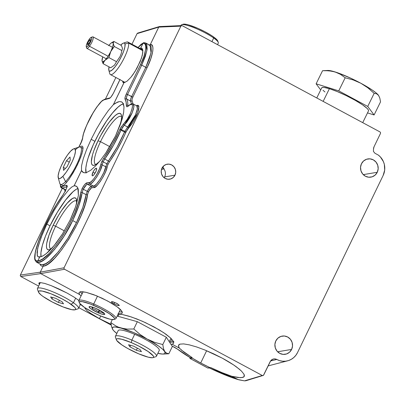 <?xml version="1.0" encoding="UTF-8"?>
<svg xmlns="http://www.w3.org/2000/svg" width="405" height="405" viewBox="0 0 405 405"><rect width="100%" height="100%" fill="white"/><g stroke="black" fill="none" stroke-linecap="round" stroke-linejoin="round"><path stroke-width="0.61" d="M173.608 343.207L173.391 341.329L170.819 338.16L165.949 334.221L159.206 329.847L145.435 322.628L136.809 318.948L128.82 316.148L122.153 314.472L118.159 314.042L122.153 314.472L131.367 316.963L142.535 321.322L153.951 326.881L163.883 332.794L170.819 338.16L173.699 342.164L173.456 343.45L172.084 344.194L179.288 348.062L178.438 345.561L178.894 344.706L179.926 344.139L183.652 343.901L189.348 344.863L196.612 346.948L204.925 350.021L213.703 353.859L222.315 358.182C227.863 361.164 232.647 364.125 236.662 367.072L241.38 371L243.967 374.205L244.245 376.458L242.19 377.592L237.953 377.536L231.832 376.291L221.894 372.58L210.635 367.543L209.967 367.664A36.379 6.328 25.8 0 1 200.708 362.986L206.636 350.725L200.708 362.986L192.304 358.172L192.071 357.569L190.325 357.716C185.166 354.638 181.04 351.869 177.952 349.414L174.677 347.363A1.088 0.253 118.2 0 1 174.631 347.353A1.088 0.253 -61.8 0 0 174.677 347.363L172.14 346.108L177.952 349.414A1.088 0.891 128.5 0 1 177.734 349.292A1.088 0.891 -51.5 0 0 177.952 349.414L190.244 357.656M244.266 376.412L243.506 377.171L240.332 377.718L231.832 376.291L221.894 372.58L210.635 367.543L209.967 367.664L200.708 362.986A36.379 6.328 25.8 0 1 192.304 358.172L190.148 358.531L192.304 358.172L192.071 357.569L181.212 349.971M89.409 312.589L99.427 318.654L111.071 324.289L99.427 318.654L100.713 315.991L99.427 318.654L92.269 314.503L87.186 310.888L84.949 308.372L84.959 307.749M39.204 282.771A23.89 4.156 -154.2 0 0 39.705 283.87L39.508 283.561M58.988 289.008L66.957 292.997L74.004 297.073L79.142 300.662L74.004 297.073L66.957 292.997L51.202 285.652L58.988 289.008M44.697 283.409L51.202 285.652L44.697 283.409L40.373 282.589L44.697 283.409M39.234 282.756L40.373 282.589L39.234 282.756L38.834 283.303L39.234 282.756L38.834 283.303L39.401 284.497M119.242 311.789A23.89 4.156 -154.2 0 0 122.183 311.885L120.3 311.931M120.827 313.85L117.992 313.789L120.827 313.85L122.219 313.116L120.827 313.85M245.941 380.73L263.437 375.364L270.135 361.69A5.189 4.966 -99.5 0 1 276.807 359.478L279.632 360.647L282.614 361.225L285.636 361.189L288.588 360.536L291.347 359.291L293.817 357.504L295.898 355.246L297.513 352.603L383.15 175.446L384.689 170.044L384.33 164.395L383.449 161.696L380.401 156.968L378.336 155.085L374.969 153.277L378.336 155.085A16.114 15.41 -99.5 0 1 383.15 175.446L297.513 352.603A16.114 15.41 -99.5 0 1 287.661 360.809A16.114 15.41 -99.5 0 1 276.807 359.478L274.934 358.911L273.01 359.134L270.656 360.84L263.685 375.035L263.083 375.572L262.293 375.501L64.516 269.244L40.738 273.623L40.222 273.005L40.267 272.165L20.356 275.056L20.301 275.886L20.822 276.519L40.738 273.623L64.516 269.244L63.995 268.606L64.056 267.781L40.282 272.16L40.222 273.005L40.738 273.623L79.623 294.516L81.081 295.923L79.623 294.516L79.01 292.845L79.947 291.883L82.372 291.706L86.103 292.324L96.36 295.711L107.831 301.092L117.288 306.955C119.672 308.691 121.262 310.255 122.067 311.647L122.249 313.065M173.922 341.79L170.394 341.997A32.577 5.665 -154.2 0 0 173.629 341.901M190.036 357.843L192.071 357.569L184.042 352.244L179.288 348.062L172.084 344.194L170.88 344.189L172.084 344.194L173.456 343.45M164.167 177.749A7.604 7.27 80.5 0 0 164.638 176.909L174.97 175.183A7.604 7.27 -99.5 0 1 169.715 179.187A7.604 7.27 -99.5 0 1 162.623 176.129A7.604 7.27 -99.5 0 1 161.954 168.191A7.604 7.27 -99.5 0 1 167.209 164.192A7.604 7.27 -99.5 0 1 174.302 167.245A7.604 7.27 -99.5 0 1 174.97 175.183L164.638 176.909A7.604 7.27 80.5 0 0 162.425 167.351M162.526 167.204L163.524 167.037L162.947 166.647M100.506 141.674A27.15 6.379 118.2 0 1 121.181 116.453A27.15 6.379 118.2 0 1 121.616 116.802A27.15 6.379 -61.8 0 0 100.506 141.674L98.02 140.783A29.322 6.89 118.2 0 1 121.409 115.096A29.322 6.89 118.2 0 1 119.728 126.259L121.338 119.986L121.621 116.969L121.318 114.812L120.447 113.597L119.04 113.375L117.151 114.149L114.848 115.891L109.38 121.986L106.424 126.102L100.632 135.68L98.02 140.783L100.506 141.674A27.15 6.379 -61.8 0 0 96.015 164.455A27.15 6.379 118.2 0 1 95.484 164.283A27.15 6.379 118.2 0 1 100.506 141.674L109.79 146.666L100.506 141.674M123.312 103.827A40.181 9.442 -61.8 0 0 94.886 141.304L91.171 139.305L96.613 128.831L102.46 119.019L108.201 110.727L113.339 104.667L117.572 102.08L119.343 101.584L121.682 101.928L123.039 103.29L123.991 106.976L123.652 112.463L122.047 119.424L115.486 136.05L110.919 144.717L105.847 152.938L100.567 160.218L95.398 166.121L90.644 170.297L86.594 172.5L84.908 172.819L83.481 172.596L82.342 171.847L81.501 170.581L74.171 185.743L76.393 186.209L77.871 188.021L78.383 195.382L75.634 206.692L70.04 220.239L62.451 233.958L54.027 245.759L46.048 253.849L42.611 256.087L39.7 256.993L37.842 260.845C27.246 265.346 44.864 219.206 63.013 194.916L65.504 190.664M142.282 48.737A19.546 4.592 -61.8 0 0 141.056 49.116M139.578 48.676L140.727 48.063L141.811 48.291L142.53 49.172L142.778 52.751L141.441 58.254L136.961 68.237L132.992 74.566L130.931 77.259L127.049 81.197L123.945 82.731L113.339 104.667L123.97 82.726L113.385 104.627L115.577 103.098L119.343 101.584M141.74 48.251L142.53 49.172L142.854 50.681L142.302 55.308L140.231 61.474L135.027 71.518L130.931 77.259L127.049 81.197L123.945 82.731L123.16 82.64L122.639 81.132M96.689 169.199L95.788 171.887L94.056 174.646L93.196 175.517L92.512 175.856L92.112 175.613L92.958 172.13L94.689 169.371L95.55 168.495L96.233 168.156L96.633 168.404L96.122 171.138L94.056 174.646L92.821 175.76L92.112 175.613L92.163 174.246L92.958 172.13L95.043 173.249L92.958 172.13L94.228 169.968L95.924 168.252L96.633 168.404L96.689 169.199M114.063 303.937L114.792 302.424L114.063 303.937L111.81 302.434L111.431 301.897L112.423 301.659L116.665 303.315L119.298 305.355L119.08 305.623L117.07 305.259L114.063 303.937L111.547 302.135L111.643 301.629L112.995 301.791L117.364 303.709L119.298 305.355L117.733 305.461L114.063 303.937M78.033 188.441A40.181 9.442 -61.8 0 0 50.012 225.798L46.864 224.107L54.209 210.286L61.97 198.146L68.972 189.53L71.842 186.983L74.145 185.748L75.37 185.804L77.228 186.948L78.307 189.418L78.383 195.382L76.611 203.578L74.474 209.947L70.04 220.239L62.451 233.958L56.143 243.096L51.941 248.189L47.932 252.254L44.272 255.13L41.097 256.709L38.075 256.831L37.174 255.307L37.645 248.468L41.047 237.512L46.864 224.107L50.012 225.798L45.512 236.059L42.393 245.263L40.935 252.629L41.037 256.724A40.181 9.442 -61.8 0 1 50.012 225.798L57.485 212.017L65.58 200.045L73.072 191.692L76.226 189.302L78.033 188.441M76.742 201.295A27.15 6.379 -61.8 0 0 55.627 226.172L53.141 225.276A29.322 6.89 118.2 0 1 76.53 199.589A29.322 6.89 118.2 0 1 76.585 203.669L76.444 199.306L75.573 198.091L74.166 197.868L72.272 198.642L67.346 203.037L61.55 210.595L58.593 215.222L53.141 225.276L55.627 226.172A27.15 6.379 118.2 0 1 76.307 200.946A27.15 6.379 118.2 0 1 76.742 201.295M64.344 230.855L55.627 226.172L64.344 230.855M40.728 264.43L42.743 264.673L45.886 263.569L49.663 260.952L58.502 251.657L67.918 238.191L76.469 222.603C81.724 211.623 84.934 202.318 86.108 194.678L82.139 192.547L83.253 189.206L82.028 188.755L84.625 184.619L86.943 182.797C85.485 183.278 83.845 185.262 82.028 188.755L83.253 189.206C84.772 186.295 86.154 184.645 87.389 184.26A1.088 1.028 -94.9 0 1 86.943 182.797A1.088 1.028 85.1 0 0 87.389 184.26L91.252 186.335A1.088 1.033 -96.6 0 1 91.707 187.798C90.776 188.138 89.707 189.474 88.498 191.808L87.581 194.466A1.088 0.861 8.2 0 1 86.108 194.678L82.139 192.547L83.253 189.206L87.262 191.357L86.108 194.678L87.262 191.357L88.498 191.808L87.262 191.357C88.771 188.441 90.102 186.771 91.252 186.335L93.459 186.082A1.088 1.033 -96.6 0 1 93.914 187.545L91.707 187.798A1.088 1.033 83.4 0 0 91.252 186.335L89.394 187.895L87.262 191.357L83.253 189.206L86.523 184.68L87.389 184.26L91.252 186.335L93.459 186.082C95.585 187.52 105.543 171.882 105.745 166.784L102.09 164.82L103.164 161.772L104.758 159.074A1.088 0.415 -144.5 0 1 103.842 158.082L101.933 161.322L106.849 163.757L105.745 166.784L106.849 163.757L108.084 164.202L107.209 166.632A1.088 0.805 11.2 0 1 105.745 166.784A1.088 0.805 -168.8 0 0 107.209 166.632C106.971 172.145 96.198 189.094 93.914 187.545A1.088 1.033 83.4 0 0 93.459 186.082L89.702 184.062L87.389 184.26L89.702 184.062L93.459 186.082L94.821 185.495L96.517 184.032L100.359 179.015L103.796 172.601L105.745 166.784L102.09 164.82L100.172 170.652L96.724 177.061L92.831 182.053L91.1 183.495L89.702 184.062C91.92 185.556 101.964 169.958 102.09 164.82L103.164 161.772L104.758 159.074L108.424 161.043A1.088 0.415 -145.1 0 1 109.35 162.035L108.084 164.202L106.849 163.757L108.424 161.043C114.671 152.037 120.037 142.378 124.532 132.076L120.963 130.162L124.234 125.175A1.088 0.8 -133.1 0 1 123.566 123.864L120.072 128.972L124.872 131.336L124.532 132.076L124.872 131.336L126.107 131.787L125.834 132.379A1.088 0.344 23.3 0 1 124.532 132.076A1.088 0.344 -156.7 0 0 125.834 132.379C121.232 142.924 115.739 152.812 109.35 162.035A1.088 0.415 34.9 0 0 108.424 161.043L106.849 163.757L101.933 161.322L100.637 164.977A1.088 0.8 10.3 0 1 102.09 164.82A1.088 0.8 -169.7 0 0 100.637 164.977C100.541 169.7 91.312 183.981 89.252 182.599A1.088 1.028 85.1 0 0 89.702 184.062A1.088 1.028 -94.9 0 1 89.252 182.599L86.943 182.797L89.854 182.442L91.312 181.521L93.914 178.752L96.598 174.783L99.483 168.865L101.483 162.319L103.842 158.082A1.088 0.415 35.5 0 0 104.758 159.074L108.424 161.043L117.141 147.045L124.532 132.076L120.963 130.162L113.562 145.127L104.758 159.074C111.091 150.113 116.493 140.474 120.963 130.162L122.71 126.988L124.234 125.175L127.727 127.054A1.088 0.8 -134.3 0 1 128.4 128.365L126.107 131.787L124.872 131.336L135.513 114.848L137.381 108.798L136.804 105.811L132.42 103.665L128.694 105.584L127.874 106.176L128.167 106.237M79.122 293.6L79.623 294.516L40.738 273.623L20.822 276.519L20.301 275.886L20.356 275.056L62.254 188.391L20.356 275.056L40.267 272.165L43.198 266.136A1.088 1.033 83.2 0 0 42.743 264.673C48.904 265.639 67.438 242.519 76.469 222.603L72.682 220.568L64.076 236.14L54.518 249.541L45.476 258.729L41.583 261.276L38.318 262.308L36.45 262.131L36.04 261.767M63.18 194.673A1.088 0.628 35.8 0 0 63.079 194.77C53.642 208.205 45.765 222.887 39.442 238.823C36.111 247.531 34.526 253.996 34.688 258.223L34.957 259.964L36.566 262.202L40.875 264.516M276.807 359.478L270.565 360.966L276.807 359.478M78.833 147.147L80.6 143.856C81.876 141.183 82.579 139.143 82.726 137.74A1.088 0.972 -175.7 0 0 82.585 138.171A1.088 0.972 4.3 0 1 82.726 137.74C82.752 134.171 85.652 126.821 91.424 115.683C97.64 105.305 101.766 100.045 103.801 99.913A1.088 1.048 -105.2 0 1 105.209 99.448M63.079 194.77A1.088 0.628 35.8 0 0 63.013 194.916A1.088 0.628 -144.2 0 1 63.079 194.77L65.539 190.598C67.119 187.14 67.503 185.363 66.693 185.267A1.088 1.048 74.8 0 0 66.972 186.589A1.088 1.048 -105.2 0 1 66.693 185.267L61.924 186.563L60.993 186.477L60.477 185.622L60.375 184.295M361.452 163.787A9.229 8.829 -99.5 0 1 367.831 158.932A9.229 8.829 -99.5 0 1 376.442 162.638A9.229 8.829 -99.5 0 1 377.257 172.282L363.26 174.621L377.257 172.282A9.229 8.829 -99.5 0 1 370.874 177.137A9.229 8.829 -99.5 0 1 362.262 173.431A9.229 8.829 -99.5 0 1 361.452 163.787L360.536 167.245L360.966 170.819L362.672 173.973L365.396 176.221L368.722 177.223L372.144 176.823L375.141 175.092L377.257 172.282L378.169 168.824L377.738 165.25L376.032 162.101L373.309 159.853L369.983 158.851L366.56 159.246L363.563 160.982L361.452 163.787M275.81 340.944A9.229 8.829 -99.5 0 1 282.194 336.084A9.229 8.829 -99.5 0 1 290.805 339.795A9.229 8.829 -99.5 0 1 291.615 349.434L277.617 351.773L291.615 349.434A9.229 8.829 -99.5 0 1 285.236 354.294A9.229 8.829 -99.5 0 1 276.625 350.588A9.229 8.829 -99.5 0 1 275.81 340.944L274.899 344.397L275.329 347.976L277.035 351.125L279.759 353.373L283.085 354.375L286.507 353.98L289.499 352.244L291.615 349.434L292.531 345.981L292.101 342.407L290.395 339.253L287.671 337.006L284.345 336.003L280.923 336.398L277.926 338.134L275.81 340.944M83.02 147.911A22.807 5.361 -61.8 0 0 82.585 148.154M80.048 146.909L81.471 146.124L82.402 146.21L82.919 147.071L82.655 150.949L80.727 157.17L77.421 164.789L73.244 172.641L68.835 179.542L64.861 184.427L61.914 186.568A1.088 1.048 74.8 0 0 62.39 188.026L66.941 186.786L62.39 188.026A1.088 1.048 -105.2 0 1 61.914 186.568L66.962 185.287L67.033 186.644L66.05 189.479L63.656 193.97L56.513 204.707L50.053 215.966L41.654 233.417L37.635 243.942L35.311 252.482L34.886 258.294L35.402 260.005L36.394 260.861L37.867 260.84A1.088 1.028 85.1 0 0 38.318 262.308A1.088 1.048 -105.2 0 1 37.842 260.845L39.7 256.993L38.197 256.907M82.342 146.175L82.919 147.071L83.005 148.67L81.886 153.819L79.218 160.871L75.406 168.763L68.835 179.542L64.861 184.427L61.924 186.563L60.993 186.477L60.477 185.622M263.083 375.572L262.293 375.501L244.473 380.862L237.74 379.47L209.78 368.125M238.788 379.799L244.473 380.862L262.293 375.501L64.516 269.244L63.995 268.606L64.056 267.781L180.858 26.158L158.745 27.11L150.245 44.692C154.923 43.163 153.156 55.844 147.03 67.782L132.855 97.109C132.035 98.876 131.752 100.055 132.01 100.653L133.007 103.796L132.01 100.653A1.088 1.038 -32.4 0 1 130.547 101.078L126.568 98.941A1.088 1.033 146.1 0 0 125.11 99.367C126.011 100.724 126.426 102.799 126.355 105.599C126.4 107.031 127.119 107.117 128.527 105.867A1.088 0.79 -133.5 0 1 128.704 105.573A1.088 0.79 46.5 0 0 128.527 105.867C136.389 97.995 131.088 117.222 123.566 123.864A1.088 0.8 46.9 0 0 124.234 125.175L127.727 127.054L124.872 131.336L120.072 128.972L119.667 129.858A1.088 0.344 23.2 0 1 120.963 130.162A1.088 0.344 -156.8 0 0 119.667 129.858C115.303 139.927 110.028 149.334 103.842 158.082L112.443 144.469L120.872 127.464L127.291 119.242L130.602 113.122L132.379 107.588L132.389 105.173L132.02 104.51L130.623 104.389L127.246 106.723L126.487 106.424L126.355 105.599A1.088 0.921 1.5 0 1 127.833 105.315A1.088 0.921 -178.5 0 0 126.355 105.599L126.097 101.944L125.11 99.367A1.088 1.033 -33.9 0 1 126.568 98.941C126.193 98.167 126.517 96.679 127.54 94.466L126.309 94.016C125.084 96.668 124.684 98.455 125.11 99.367L125.079 97.352L126.309 94.016L127.54 94.466L141.715 65.144L140.484 64.694L126.309 94.016L140.484 64.694L141.715 65.144L146.894 50.595L145.689 42.986M245.349 380.857L246.645 380.437M62.542 185.465A22.807 5.361 -61.8 0 0 62.623 186.265M142.028 48.762L140.768 49.278M123.874 82.747A19.546 4.592 -61.8 0 1 123.581 81.643L123.753 82.463M174.606 347.328A1.088 0.253 -61.8 0 0 174.631 347.353L177.749 349.297C180.898 351.798 185.075 354.603 190.279 357.706M380.492 133.412L374.038 146.757L373.516 149.02A5.189 4.966 -99.5 0 1 374.038 146.757L380.492 133.412L380.548 132.587L380.492 133.412M380.027 131.949L380.548 132.587L380.027 131.949L182.255 25.697L380.027 131.949M40.981 264.566L42.707 264.678A1.088 1.043 -102.6 0 1 43.178 266.136L41.568 266.09L40.429 265.128L39.958 264.025M65.534 191.373L64.911 190.77L64.597 189.616M36.678 262.258L38.318 262.308C44.773 263.468 63.671 240.514 72.682 220.568C77.932 209.587 81.086 200.247 82.139 192.547A1.088 0.856 -172.9 0 0 80.676 192.76L82.028 188.755L80.676 192.76A1.088 0.856 7.1 0 1 82.139 192.547L78.99 205.32L72.682 220.568L76.469 222.603L82.828 207.38L86.108 194.678A1.088 0.861 -171.8 0 0 87.581 194.466C85.237 217.196 54.67 266.551 43.198 266.136L40.262 272.19L64.056 267.781L180.858 26.158L181.729 25.576L159.352 26.573L158.73 27.115L150.23 44.697A1.088 1.043 -103.1 0 1 149.764 45.173A1.088 1.033 83.7 0 0 150.245 44.692L151.662 44.97L152.579 46.165L152.958 48.22L152.786 51.065L150.837 58.659L147.03 67.782L145.795 67.336L149.45 58.573L151.313 51.283L151.106 46.57L150.225 45.426L145.77 43.026L146.818 44.261L147.142 49.025L145.344 56.356L141.715 65.144L145.795 67.336L141.715 65.144L127.54 94.466L131.62 96.658L145.795 67.336L147.03 67.782L132.855 97.109L131.62 96.658L130.577 99.427L130.547 101.078L126.568 98.941L126.522 97.251L127.54 94.466L132.855 97.109L132.02 99.326L132.01 100.653A1.088 1.038 147.6 0 1 130.547 101.078C130.238 100.339 130.592 98.866 131.62 96.658L145.795 67.336L151.05 52.827L150.037 45.325L148.858 45.152M136.379 105.69L136.996 105.963L137.467 107.791L136.88 111.066L135.321 115.288L133.032 119.814L130.369 123.945L127.727 127.054A1.088 0.8 45.7 0 1 128.4 128.365L132.719 122.857L135.452 118.073L137.578 113.238L138.768 109.097L138.839 106.282L138.444 105.518L137.781 105.229L136.455 105.629L138.885 106.495L137.74 112.787L126.633 130.78L122.29 140.034L116.119 151.465L108.687 163.078L107.533 165.503L105.806 171.204L103.361 176.458L100.319 181.46L97.21 185.318L94.593 187.348L91.409 187.905L88.887 191.054L87.693 193.904L85.359 203.948L81.248 215.207L75.588 227.276L68.87 239.132L61.666 249.758L54.594 258.243L48.256 263.863L45.537 265.437L43.178 266.136M128.015 106.11L127.833 105.315C127.904 102.45 127.484 100.329 126.568 98.941C127.484 100.329 127.904 102.45 127.833 105.315L128.557 105.71L127.833 105.315L127.95 106.009M145.76 43.021L143.876 42.672A1.088 1.028 85.1 0 0 143.056 43.249C147.562 41.912 146.149 53.703 140.484 64.694L143.962 56.27L145.673 49.238L145.77 46.59L145.355 44.666L144.438 43.538L143.056 43.249L140.727 48.063L141.811 48.291M138.085 47.517L143.026 43.254A1.088 1.048 -105.2 0 1 143.795 42.682M60.75 186.265L61.53 188.001L62.39 188.026L61.195 187.748M78.803 147.157L80.565 143.876L82.585 138.156C82.787 135.771 83.693 132.536 85.298 128.461L88.047 122.178C90.092 117.678 93.018 112.61 96.825 106.981L101.073 101.746L104.46 99.362A1.088 1.048 74.8 0 0 103.801 99.913L109.527 98.359A1.088 1.048 -105.2 0 1 110.14 97.818A1.088 1.048 74.8 0 0 109.527 98.359C110.686 97.721 112.165 95.651 113.952 92.138L119.04 81.613M104.46 99.362L110.13 97.823C111.152 97.013 112.413 95.124 113.916 92.163L119.905 79.663M149.156 45.137L150.245 44.692L158.75 27.084L180.858 26.158L181.46 25.621L182.255 25.697L181.46 25.621M131.473 103.766L130.547 101.078L131.473 103.766M373.43 151.44L373.516 149.02L373.43 151.44L374.969 153.277L373.43 151.44M162.856 167.71A1.164 1.114 -99.5 0 1 162.096 167.913M162.238 167.918A1.164 1.114 80.5 0 0 162.724 167.594M163.159 166.784L162.997 167.123L163.159 166.784M162.39 167.857L162.891 167.346M163.742 168.667A1.554 1.488 -99.5 0 1 162.354 169.153L161.62 169.001L162.83 169.168L163.949 168.343M162.005 167.898L162.992 167.589M162.521 169.219L162.046 169.204A1.554 1.488 80.5 0 0 162.562 169.214L162.876 169.163M137.665 33.104L137.067 33.635L131.949 44.221L137.067 33.635L158.73 27.115L159.362 26.568L137.695 33.094L137.067 33.635L158.73 27.115L150.23 44.697L149.111 45.163M115.865 77.492L105.416 99.103L115.865 77.492M20.822 276.519L38.632 286.087L20.822 276.519M78.848 307.694L111.203 325.078L78.848 307.694M159.352 26.573L160.132 26.649M60.259 184.199L60.527 186.897L61.474 187.971L65.797 189.991M65.848 189.884L62.39 188.026L65.848 189.884M131.954 103.943L133.468 104.07L133.984 105.918L133.432 109.213L131.888 113.446L129.6 117.971L126.907 122.092L124.234 125.175L132.081 113.005L133.908 106.935L133.24 103.903M132.825 103.781L133.468 104.07M80.676 192.76C78.864 214.675 49.364 261.584 37.867 260.84L39.73 256.993L37.867 260.84L40.196 260.233L42.884 258.79L49.101 253.535L55.991 245.526L62.967 235.447L69.422 224.162L74.814 212.64L78.676 201.867L80.676 192.76M51.141 248.948A27.15 6.379 118.2 0 1 50.61 248.776A27.15 6.379 118.2 0 1 55.627 226.172A27.15 6.379 -61.8 0 0 51.141 248.948M51.415 248.771A29.322 6.89 118.2 0 1 49.602 249.713A29.322 6.89 118.2 0 1 53.141 225.276L48.975 235.118L46.732 243.243L46.453 246.265L46.752 248.422L47.623 249.637L49.03 249.86L51.415 248.771M120.857 101.625L122.092 102.192L123.039 103.29L123.672 104.89L123.991 106.976L123.652 112.463L120.796 123.333L115.486 136.05L105.847 152.938L100.567 160.218L95.398 166.121L90.644 170.297L86.594 172.5L84.908 172.819L83.126 172.434M140.702 48.068L143.056 43.249L140.768 44.687L137.791 47.871M123.226 82.681L122.725 81.896M37.528 256.238L37.027 252.482L38.232 246.058L42.302 234.318L46.864 224.107L54.209 210.286L61.97 198.146L68.972 189.53L71.842 186.983L74.145 185.748L81.491 170.551L81.542 165.873L83.293 158.664L86.599 149.546L91.171 139.305L96.613 128.831L102.46 119.019L108.201 110.727L113.339 104.667L123.945 82.731L123.16 82.64M120.017 79.37L113.375 93.272L110.904 97.139L109.527 98.359L103.801 99.913L101.518 101.417L96.78 107.092L93.206 112.605L86.65 125.272L83.526 133.711L82.088 140.317L78.6 147.531M60.365 184.285L60.613 186.037L61.13 186.558L61.914 186.568M81.471 146.124L82.402 146.21M74.171 185.743L81.491 170.551L74.171 185.743M83.481 172.596L81.491 170.551L81.542 165.873L83.293 158.664L86.599 149.546L91.171 139.305L94.886 141.304A40.181 9.442 -61.8 0 0 86.017 172.662M123.697 103.746L121.105 104.809L117.951 107.198L112.438 113.061L106.409 121.186L98.471 134.318L93.256 144.787L88.138 157.869L86.594 163.463L85.809 168.136L86.128 173.021M99.67 161.332L95.798 164.587L93.909 165.361L92.502 165.139L91.626 163.924L91.328 161.767L92.461 154.983L93.854 150.619L98.02 140.783A29.322 6.89 118.2 0 0 94.476 165.22A29.322 6.89 118.2 0 0 99.67 161.332M174.97 175.183L175.724 172.338L175.37 169.396L173.963 166.799L171.72 164.946L168.981 164.121L166.166 164.45L163.696 165.878L161.954 168.191L161.205 171.037L161.554 173.978L162.962 176.575L165.205 178.428L167.943 179.253L170.763 178.924L173.229 177.496L174.97 175.183M207.816 368.024L190.148 358.531L207.816 368.024L209.967 367.664L207.816 368.024A0.542 0.521 80.5 0 0 208.14 368.074L210.144 367.715M189.884 357.823L189.92 357.797A0.542 0.521 80.5 0 0 190.148 358.531M190.325 357.716L189.92 357.797M208.924 367.71L228.116 376.139L237.74 379.47L231.832 376.291L238.292 379.657M82.245 293.969L80.742 292.425M80.301 291.787A23.89 4.156 -154.2 0 0 82.093 293.833M122.219 313.116L122.34 312.468L121.414 310.665L117.288 306.955L110.504 302.581L102.151 298.237L93.56 294.627L86.103 292.324L80.98 291.696L79.947 291.883L79.01 292.845L79.107 292.521M179.288 348.062L178.57 346.685M178.565 345.151L178.438 345.561L179.926 344.139L183.652 343.901L189.348 344.863L196.612 346.948L204.925 350.021L222.315 358.182L233.604 364.92L239.269 369.112L241.38 371L243.967 374.205L244.402 375.46L244.245 376.458M111.431 301.897L111.643 301.629M119.298 305.355L119.08 305.623M81.192 304.519L79.846 304.575L81.192 304.519M84.949 308.372L85.03 307.653M108.844 70.237L108.834 70.212A15.856 3.726 118.2 0 1 109.011 66.86L108.834 70.212L109.74 73.568A18.463 4.339 -61.8 0 0 109.745 73.583A18.463 4.339 -61.8 0 0 120.73 64.243A18.463 4.339 -61.8 0 0 128.552 43.031A18.463 4.339 -61.8 0 0 126.699 42.024L123.398 43.122A15.856 3.726 118.2 0 1 124.993 43.988L128.552 43.031L142.859 50.716L128.552 43.031A18.463 4.339 118.2 0 1 121.864 62.34A18.463 4.339 118.2 0 1 110.408 74.56A18.463 4.339 118.2 0 1 109.74 73.568M142.808 50.23A18.463 4.339 -61.8 0 0 142.388 49.83L127.884 42.039A18.463 4.339 118.2 0 1 128.552 43.031L124.993 43.988L124.573 43.239L123.859 43.026L122.882 43.35L120.69 45.127A15.856 3.726 118.2 0 1 123.398 43.122M110.408 74.56L124.912 82.357A18.463 4.339 -61.8 0 0 125.074 82.423M124.993 43.988A15.856 3.726 118.2 0 1 118.275 62.203A15.856 3.726 118.2 0 1 108.839 70.227A15.856 3.726 118.2 0 1 108.834 70.212L109.254 70.961L109.968 71.174L112.155 69.994L115.071 66.85L118.265 62.223L121.252 56.811L123.581 51.45L124.892 46.945L124.993 43.988M112.499 47.329L93.034 36.875A6.515 1.529 118.2 0 1 92.629 40.449A6.515 1.529 118.2 0 1 89.48 46.246A6.515 1.529 -61.8 0 0 92.856 39.811A6.515 1.529 -61.8 0 0 92.613 36.87L91.241 37.326A5.432 1.276 118.2 0 1 91.444 39.781A5.432 1.276 118.2 0 1 88.624 45.137L89.48 46.246L108.13 56.265L89.48 46.246A6.515 1.529 118.2 0 1 86.862 48.352L106.328 58.811M86.255 46.61L86.629 48.008A6.515 1.529 -61.8 0 0 89.48 46.246L88.624 45.137A5.432 1.276 118.2 0 1 86.255 46.61A5.432 1.276 118.2 0 1 89.409 39.088A5.432 1.276 118.2 0 1 91.241 37.326M87.743 43.117L88.867 43.72L87.743 43.117L89.247 40.368L90.315 40.94L89.247 40.368L90.523 39.366L90.295 41.113L88.791 43.861L90.295 41.113L90.523 39.366L89.247 40.368L87.743 43.117L87.515 44.864L87.743 43.117M89.409 39.088L90.887 37.513L91.545 37.311L91.798 38.359L91.11 40.672L88.624 45.137L87.151 46.717L86.493 46.914L86.24 45.866L86.928 43.553L89.409 39.088M87.515 44.864L88.791 43.861L87.515 44.864M104.47 60.983L105.148 60.183A10.859 2.551 118.2 0 1 102.961 61.732L103.072 63.671L104.47 60.983M110.707 67.772L103.072 63.671L102.019 60.704A10.859 2.551 118.2 0 1 102.004 60.284A10.859 2.551 118.2 0 1 102.733 56.877L102.019 60.704L102.308 61.54L102.961 61.732A10.859 2.551 118.2 0 1 102.019 60.704L103.072 63.671L102.961 61.732L108.889 57.586L116.529 61.692L114.453 65.17L110.707 67.772L103.072 63.671L103.903 61.838L107.998 56.467L110.747 51.582A10.859 2.551 118.2 0 1 105.148 60.183L108.889 57.586L110.747 51.582L114.266 46.469L121.9 50.574L121.176 53.657L120.042 56.578L116.529 61.692L108.889 57.586L109.608 54.523L112.656 46.838L113.213 44.15L113.111 43.011L112.641 42.49L111.299 42.94L110.079 44.034M108.899 45.401A10.859 2.551 118.2 0 1 110.079 44.029L108.692 45.669M112.322 48.899L114.266 46.469L113.213 43.507A10.859 2.551 118.2 0 1 110.747 51.582L112.322 48.899M110.079 44.029L110.079 44.029A10.859 2.551 118.2 0 1 111.34 42.915A10.859 2.551 118.2 0 1 113.213 43.507L113.82 41.431L121.459 45.537L122.507 48.494L121.9 50.574L114.266 46.469L113.213 43.507L113.82 41.431L111.471 42.824M121.459 45.537L113.82 41.431L111.775 42.611M58.214 177.638A16.833 3.954 118.2 0 1 61.621 165.169A16.833 3.954 118.2 0 1 70.698 151.09L73.376 148.984L74.353 148.762L75.041 149.121L75.457 151.475L74.55 155.692L72.46 161.129L69.508 166.961L66.142 172.292L62.871 176.322L65.58 181.577L62.871 176.322A16.833 3.954 118.2 0 1 58.214 177.638L59.722 183.232A21.176 4.976 -61.8 0 0 65.58 181.577L66.8 182.23L65.58 181.577A21.176 4.976 118.2 0 1 60.482 184.356L63.261 185.849M65.382 168.475L63.296 167.356L66.521 160.684L69.26 162.157L66.521 160.684L70.009 157.034L70.278 160.056L67.053 166.728L63.56 170.373L63.296 167.356L65.382 168.475M62.871 176.322L60.198 178.428L59.216 178.645L58.528 178.291L58.112 175.937L59.024 171.72L61.109 166.278L64.066 160.451L67.432 155.115L70.698 151.09A16.833 3.954 118.2 0 1 73.675 148.863A16.833 3.954 118.2 0 1 73.487 158.689A16.833 3.954 118.2 0 1 62.871 176.322M66.521 160.684L63.296 167.356L63.56 170.373L67.053 166.728L70.278 160.056L70.009 157.034L66.521 160.684M75.431 149.83A21.176 4.976 118.2 0 1 80.529 147.05A21.176 4.976 118.2 0 1 78.028 161.6A21.176 4.976 118.2 0 1 65.58 181.577A21.176 4.976 -61.8 0 0 78.94 159.393A21.176 4.976 -61.8 0 0 79.167 147.035L73.675 148.863M40.358 282.589A22.807 3.964 -154.2 0 0 40.247 282.756L37.452 288.532A22.807 3.964 25.8 0 1 51.521 291.276A22.807 3.964 25.8 0 1 73.442 302.748A22.807 3.964 -154.2 0 0 49.81 290.623A22.807 3.964 -154.2 0 0 37.473 289.317L38.495 292.111A20.635 3.589 25.8 0 1 49.658 293.291A20.635 3.589 25.8 0 1 71.042 304.266L73.442 302.748L75.669 298.151L73.442 302.748A22.807 3.964 25.8 0 1 78.519 308.382L80.499 304.287M75.062 309.79L77.892 308.858A22.807 3.964 -154.2 0 0 73.442 302.748L71.042 304.266A20.635 3.589 25.8 0 1 75.062 309.79A20.635 3.589 25.8 0 1 61.312 306.231A20.635 3.589 25.8 0 1 43.067 296.495A20.635 3.589 25.8 0 1 38.495 292.111M58.396 302.424L59.413 300.323L58.396 302.424L51.956 298.966L52.665 297.493L51.956 298.966L50.615 296.921L55.713 298.338L62.152 301.796L55.713 298.338L50.615 296.921L51.956 298.966L58.396 302.424L63.499 303.841L58.396 302.424M43.067 296.495L40.93 294.87L38.576 292.309L38.45 291.468L39.037 290.977L42.236 291.074L51.02 293.812L61.838 298.768L68.369 302.489L74.692 307.304L75.532 308.453L75.659 309.293L75.072 309.79L71.872 309.688L63.089 306.95L52.27 301.993L43.067 296.495M63.499 303.841L62.152 301.796L63.499 303.841M169.249 341.704L170.92 338.256L169.249 341.704M119.181 314.077A29.16 5.073 -154.2 0 0 118.994 314.341L118.037 316.32M165.554 353.94L168.839 353.762L172.368 346.457L168.839 353.762L167.63 353.59L165.539 352.487L162.456 349.049L158.603 346.032L147.182 339.096L133.498 332.54L118.371 327.149L115.714 325.883L110.859 322.613L111.532 326.567L112.909 329.751M116.802 333.472A29.322 5.098 25.8 0 1 112.914 329.766A29.322 5.098 25.8 0 1 112.757 329.533A29.322 5.098 25.8 0 1 121.211 328.121L114.939 326.951L112.732 327.321L112.286 327.848L112.757 329.533L113.663 330.667L116.802 333.472M163.18 354.061L168.839 353.762L166.521 353.18L164.698 351.484A29.322 5.098 25.8 0 1 163.18 354.061A29.322 5.098 25.8 0 1 157.864 353.322L162.511 354.066L164.719 353.697L165.164 353.17L163.468 348.518L162.8 344.564L154.806 342.407L147.182 339.096L140.155 334.53L133.812 328.987L127.312 329.108L124.203 328.769L118.371 327.149L115.714 325.883L110.859 322.613L112.332 319.565L110.859 322.613L111.532 326.567L112.757 329.533M157.874 353.297L159.241 353.545M162.8 344.564L166.333 337.259L172.368 346.457L166.333 337.259L162.8 344.564L154.806 342.407L147.182 339.096A29.322 5.098 25.8 0 1 164.698 351.484L163.468 348.518L162.8 344.564M133.812 328.987L137.341 321.681L166.333 337.259L137.341 321.681L133.812 328.987L127.312 329.108L121.211 328.121A29.322 5.098 25.8 0 1 147.182 339.096L140.155 334.53L133.812 328.987M117.172 316.077L137.341 321.681L117.172 316.077M169.989 342.832L171.492 339.719A29.16 5.073 -154.2 0 0 171.517 338.853M153.014 357.62L155.839 356.689A22.807 3.964 -154.2 0 0 131.868 340.089A22.807 3.964 -154.2 0 0 115.42 337.147L116.443 339.942A20.635 3.589 25.8 0 1 131.321 342.605L131.868 340.089L134.657 334.312A22.807 3.964 -154.2 0 0 118.194 330.586L115.405 336.363A22.807 3.964 25.8 0 1 131.868 340.089A22.807 3.964 25.8 0 1 156.467 356.213L159.256 350.436A22.807 3.964 -154.2 0 0 134.657 334.312L131.868 340.089L131.321 342.605A20.635 3.589 25.8 0 1 153.014 357.62A20.635 3.589 25.8 0 1 138.682 353.818A20.635 3.589 25.8 0 1 116.443 339.942M140.105 349.626L141.446 351.672L136.343 350.254L137.361 348.153L136.343 350.254L129.904 346.796L130.618 345.323L129.904 346.796L128.562 344.751L133.66 346.169L128.562 344.751L129.904 346.796L136.343 350.254L141.446 351.672L140.105 349.626L133.66 346.169L140.105 349.626M138.682 353.818L127.909 348.583L121.854 344.903L116.731 340.489L116.362 339.542L116.711 338.929L117.764 338.676L121.789 339.258L131.321 342.605L138.596 345.986L148.154 351.52L153.277 355.934L153.647 356.881L153.298 357.493L152.245 357.747L148.215 357.164L138.682 353.818M98.562 311.951L101.351 312.194L103.614 313.354L103.493 312.483L103.614 313.354L101.351 312.194L98.754 311.987L99.605 310.23L98.562 311.951L99.235 310.033L98.369 311.825L95.58 309.754L92.36 308.595L92.993 307.274L92.36 308.595L95.58 309.754L98.562 311.951L99.438 310.139L98.476 312.913L98.562 311.951M95.377 308.19A8.687 1.509 25.8 0 1 104.571 313.738A8.687 1.509 25.8 0 1 98.476 312.913L91.388 309.162L89.682 307.825L89.222 306.646L91.363 306.782L95.377 308.19L102.46 311.946L104.622 313.804L104.627 314.462L102.49 314.32L98.476 312.913A8.687 1.509 25.8 0 1 90.857 308.792A8.687 1.509 25.8 0 1 89.682 306.539A8.687 1.509 25.8 0 1 95.377 308.19M79.294 302.12A20.635 3.589 25.8 0 1 78.813 300.611A20.635 3.589 25.8 0 1 93.712 303.983A20.635 3.589 -154.2 0 0 78.833 301.32L79.345 302.717A19.546 3.397 25.8 0 1 93.439 305.243L93.712 303.983L97.489 296.171L93.712 303.983A20.635 3.589 25.8 0 1 115.967 318.568A20.635 3.589 25.8 0 1 114.483 319.13M113.987 319.469L115.4 318.998A20.635 3.589 -154.2 0 0 93.712 303.983L93.439 305.243A19.546 3.397 25.8 0 1 113.987 319.469A19.546 3.397 25.8 0 1 100.415 315.865A19.546 3.397 25.8 0 1 79.345 302.717M83.121 291.777A20.635 3.589 -154.2 0 0 83.005 291.944L78.813 300.611M115.967 318.568L120.158 309.906A20.635 3.589 -154.2 0 0 120.189 309.354M100.415 315.865L109.441 319.034L111.633 319.484L114.256 319.348L114.585 318.765L114.24 317.869L109.385 313.688L100.329 308.448L90.128 303.917L82.22 301.624L79.598 301.76L79.264 302.343L79.613 303.239L84.468 307.42L93.52 312.66L100.415 315.865M91.95 307.603L92.097 308.408L91.95 307.603M92.694 307.177L92.097 308.408L92.694 307.177M181.091 25.601A20.635 3.589 25.8 0 1 181.708 24.71A20.635 3.589 25.8 0 1 195.458 28.269A20.635 3.589 25.8 0 1 213.703 38.004L213.435 36.835A19.546 3.397 -154.2 0 0 196.152 27.616A19.546 3.397 -154.2 0 0 183.121 24.239L186.148 24.335L188.507 24.897L197.837 28.335L204.712 31.625L210.899 35.154L213.435 36.835L213.703 38.004A20.635 3.589 -154.2 0 0 193.868 27.621A20.635 3.589 -154.2 0 0 181.141 25.135L180.913 25.611M211.942 41.644L213.703 38.004L211.942 41.644M217.541 44.656L218.295 43.097A20.635 3.589 -154.2 0 0 213.703 38.004A20.635 3.589 25.8 0 1 218.28 42.388L217.769 40.986A19.546 3.397 -154.2 0 0 213.435 36.835L216.893 39.715L217.774 41.001M362.718 122.649L368.504 110.874A26.062 3.878 -153.8 0 0 355.418 100.435A26.062 3.878 -153.8 0 0 329.402 88.675L323.149 101.392L329.402 88.675A26.062 3.878 -153.8 0 0 321.717 87.89L316.771 97.964M327.584 70.47L330.541 70.743L335.011 71.913L328.961 70.753L322.557 70.708L316.123 83.81L338.747 90.867L345.182 77.77L338.747 90.867L367.735 106.439L374.169 93.342L367.735 106.439L374.099 114.959L367.507 112.899L374.099 114.959L367.735 106.439L338.747 90.867L316.123 83.81L322.557 70.708L325.792 70.617L332.049 71.179L337.719 72.814L350.588 78.124L360.815 83.233A29.322 4.364 -153.8 0 0 335.011 71.913L340.402 74.317L345.182 77.77L353.175 79.922L360.815 83.233L367.831 87.794L374.169 93.342L376.574 93.752L378.493 95.276A29.322 4.364 -153.8 0 0 360.815 83.233L367.831 87.794L374.169 93.342L376.574 93.752L378.599 95.428A29.322 4.364 -153.8 0 0 378.594 95.423A29.322 4.364 -153.8 0 0 378.493 95.276L379.794 98.056L380.533 101.857L374.099 114.959L380.533 101.857L379.794 98.056L378.594 95.423M378.493 95.276L376.184 92.983L372.281 90.072L360.815 83.233L353.175 79.922L345.182 77.77L340.402 74.317L335.011 71.913A29.322 4.364 -153.8 0 0 327.782 70.46L323.276 70.672M316.123 83.81L320.709 89.945L316.123 83.81M368.535 110.798L368.322 109.846L367.214 108.499L362.526 104.814L355.19 100.303L346.315 95.651L337.259 91.57L329.402 88.675L323.929 87.409L322.375 87.46L321.686 87.971M323.008 90.264L324.967 91.965M287.596 360.825L268.095 365.912M238.378 379.682C230.167 377.242 220.335 373.253 208.879 367.7M174.636 347.353L172.155 346.128M138.044 47.496L140.991 44.373L143.684 42.702M65.504 190.623C66.339 189.211 67.149 186.173 66.992 186.275L67.372 186.73M119.04 81.572L119.88 79.648M162.395 167.908L162.081 167.959M207.76 368.013L190.107 358.526M190.006 357.544L189.874 357.812M109.745 73.583L108.839 70.227M111.34 42.915L111.684 42.672M80.529 147.05L83.02 148.387M181.708 24.71L183.121 24.239"/></g></svg>
